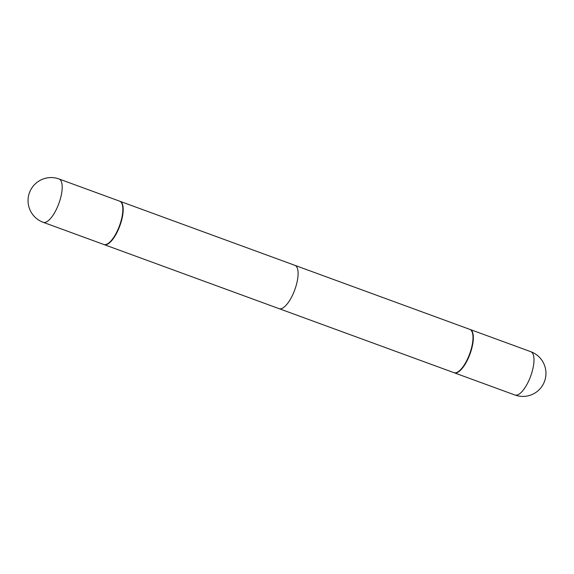 <?xml version="1.0" encoding="UTF-8"?>
<svg xmlns="http://www.w3.org/2000/svg" width="574" height="574" viewBox="0 0 574 574"><rect width="100%" height="100%" fill="white"/><g stroke="black" fill="none" stroke-linecap="round" stroke-linejoin="round"><path stroke-width="0.86" d="M454.149 372.741A23.06 8.266 -69.9 0 0 454.314 372.813A23.06 8.266 -69.9 0 0 456.997 372.669A23.06 8.266 -69.9 0 0 471.118 350.692A23.06 8.266 -69.9 0 0 470.171 329.505A23.06 8.266 -69.9 0 0 469.998 329.447M104.002 244.553A23.06 8.266 -69.9 0 0 104.174 244.624A23.06 8.266 -69.9 0 0 121.875 219.203A23.06 8.266 -69.9 0 0 120.023 201.316A23.06 8.266 -69.9 0 0 119.851 201.259A23.06 8.266 -69.9 0 1 120.023 201.316L294.928 265.346A23.06 8.266 110.1 0 1 296.78 283.233A23.06 8.266 110.1 0 1 279.072 308.654L104.174 244.624A23.06 8.266 -69.9 0 0 121.875 219.203A23.06 8.266 -69.9 0 0 120.023 201.316L469.826 329.376A23.06 8.266 -69.9 0 1 472.201 332.124A23.06 8.266 -69.9 0 1 471.677 347.27A23.06 8.266 -69.9 0 1 457.557 372.117A23.06 8.266 -69.9 0 1 453.977 372.684L104.174 244.624A23.06 8.266 -69.9 0 1 104.002 244.553M106.513 244.359A23.06 8.266 -69.9 0 0 120.626 222.375A23.06 8.266 -69.9 0 0 119.686 201.187A23.06 8.266 -69.9 0 1 120.626 222.375A23.06 8.266 -69.9 0 1 106.513 244.359A23.06 8.266 -69.9 0 1 103.829 244.495A23.06 8.266 -69.9 0 0 106.513 244.359M457.772 371.995A22.673 8.122 -69.9 0 0 457.973 371.887A22.673 8.122 -69.9 0 0 471.857 347.457A22.673 8.122 -69.9 0 0 472.366 332.568A22.673 8.122 -69.9 0 0 472.28 332.353M454.314 372.813L514.964 395.02A23.06 8.266 -69.9 0 0 517.648 394.876A23.06 8.266 -69.9 0 0 532.672 369.599A23.06 8.266 -69.9 0 0 530.821 351.704L470.171 329.505M45.863 222.152A23.06 8.266 -69.9 0 0 60.88 196.875A23.06 8.266 -69.9 0 0 59.036 178.98L119.686 201.187L59.036 178.98A23.06 23.06 0 0 0 28.7 195.174A23.06 23.06 0 0 0 43.179 222.296A23.06 8.266 -69.9 0 0 45.863 222.152A23.06 8.266 -69.9 0 0 60.88 196.875A23.06 8.266 -69.9 0 0 59.036 178.98A23.06 23.06 0 0 0 28.7 195.174A23.06 23.06 0 0 0 43.179 222.296A23.06 8.266 -69.9 0 0 45.863 222.152M514.964 395.02A23.06 23.06 0 0 0 545.3 378.826A23.06 23.06 0 0 0 530.821 351.704M43.179 222.296L103.829 244.495L43.179 222.296M472.366 332.568L472.201 332.124M457.973 371.887L457.557 372.117"/></g></svg>
